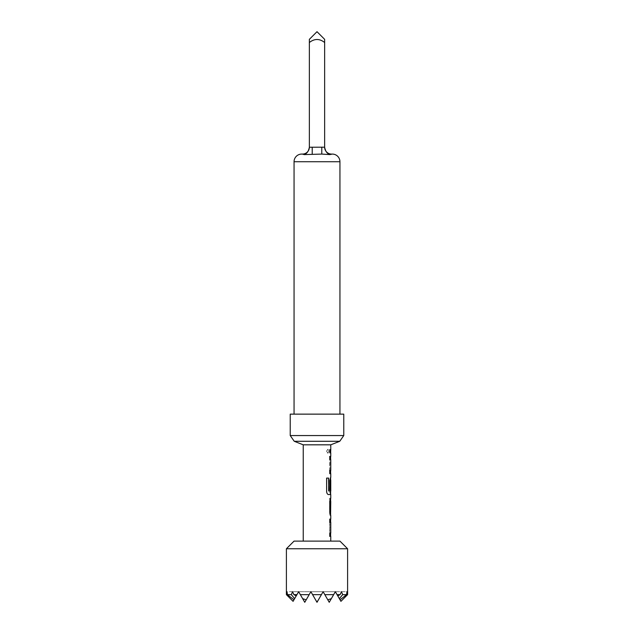 <?xml version="1.0" encoding="UTF-8"?>
<svg xmlns="http://www.w3.org/2000/svg" width="634" height="634" viewBox="0 0 634 634"><rect width="100%" height="100%" fill="white"/><g stroke="black" fill="none" stroke-linecap="round" stroke-linejoin="round"><path stroke-width="0.48" stroke-dasharray="3.17 2.38" d="M326.605 451.234L327.937 453.215L329.03 451.234L327.937 449.252L326.502 451.234L327.81 453.215L328.895 451.234L327.81 449.252L326.502 451.234M303.234 444.822L330.766 444.822M339.753 441.288L294.247 441.288M339.943 414.137L294.057 414.137L339.943 414.137M293.082 601.333L286.402 594.652M303.234 541.111L330.766 541.111L303.234 541.111M330.766 449.625L329.775 449.625L329.775 452.834L330.766 452.834M330.766 456.472L329.775 459.468L329.783 470.705L330.766 473.701M330.766 477.339L329.783 480.334L329.783 491.572L330.766 494.575M330.766 498.213L329.783 498.213L329.783 501.423L330.766 501.423M330.766 512.232L329.775 512.232L329.783 515.442L330.766 515.442M330.766 519.08L329.775 522.075L329.775 533.305L330.766 536.309M330.766 533.099L330.615 522.289M330.766 491.009L330.766 480.192M330.615 470.491L330.496 459.682L329.625 459.682L329.625 456.472L330.433 456.472L329.64 459.468L329.64 470.705L330.433 473.701L329.625 473.701L329.625 470.491L330.647 470.491L330.766 459.682M293.899 594.652L296.229 595.873L296.942 594.652L293.899 594.652L292.528 591.704L298.646 591.704L293.962 599.804L294.62 598.67L291.331 594.652L287.424 594.652L293.962 599.804L298.646 591.704L293.962 599.804M296.942 594.652L298.646 591.704L302.664 598.67L306.206 599.804L310.882 591.704L316.437 601.325L310.882 591.704L306.206 599.804L310.882 591.704L316.437 601.325L317.563 601.325L323.118 591.704L329.236 602.3L335.354 591.704L337.771 595.873L340.101 594.652L337.058 594.652L337.771 595.873L335.354 591.704L329.236 602.3L335.354 591.704L329.236 602.3L335.354 591.704L333.65 594.652L324.822 594.652L327.794 599.804L323.118 591.704L317.563 601.325L323.118 591.704L327.794 599.804L331.336 598.67L335.354 591.704L337.058 594.652M342.669 594.652L339.38 598.67L340.038 599.804L346.576 594.652L342.669 594.652L341.472 591.704L340.101 594.652M347.598 594.652L340.918 601.325L335.354 591.704L339.38 598.67M294.62 598.67L296.229 595.873M293.082 601.325L298.646 591.704L304.764 602.3L298.646 591.704L304.764 602.3L298.646 591.704L304.764 602.3L310.882 591.704L335.354 591.704L340.038 599.804L335.354 591.704L346.98 591.704L347.273 594.652M302.664 598.67L298.646 591.704L302.664 598.67M286.726 594.652L287.02 591.704L310.882 591.704L304.764 602.3L310.882 591.704L304.764 602.3L310.882 591.704L317 602.3L310.882 591.704L317 602.3L310.882 591.704L323.118 591.704L317 602.3L323.118 591.704L317 602.3L323.118 591.704L329.236 602.3L323.118 591.704L329.236 602.3L323.118 591.704L321.414 594.652L312.586 594.652L310.882 591.704L309.178 594.652L300.35 594.652L298.646 591.704L310.882 591.704L317 602.3L323.118 591.704L346.98 591.704L346.576 594.652M340.038 599.804L337.771 595.873M291.331 594.652L292.528 591.704L335.354 591.704L287.02 591.704L287.424 594.652M347.598 548.759L286.402 548.759M339.943 541.111L294.057 541.111M321.779 147.199L309.352 147.239L309.352 42.518C314.456 38.508 319.56 38.508 324.648 42.518L324.648 147.239L321.779 147.199L321.779 154.078L304.225 154.601L301.705 154.078M324.648 39.348L324.648 40.734M309.352 40.734L309.352 39.348M332.295 154.078L331.534 154.078A6.887 6.887 0 0 1 324.648 147.199M290.229 414.137L343.771 414.137M290.229 435.558L343.771 435.558M309.352 147.239L307.601 151.938M321.779 154.078L329.775 154.601M324.648 147.239L326.399 151.938M312.221 147.199L312.221 154.078M302.466 154.078A6.887 6.887 0 0 0 309.352 147.199M329.632 452.834L329.625 449.625L329.625 452.834M330.465 489.535L329.625 489.543L329.625 480.326L330.425 477.331L329.64 480.334L329.64 491.572L330.433 494.575L328.396 494.575C327.334 494.377 326.708 493.379 326.51 491.572L326.502 478.084L328.634 478.084M328.626 491.009L330.496 491.009L330.615 480.192M330.615 512.232L329.632 512.232L329.64 515.442L330.433 515.442L329.625 512.446L329.625 501.209L330.583 498.213M329.783 515.442L330.583 515.442M329.783 498.213L330.433 498.213L329.64 498.213L329.783 501.423M329.64 501.423L330.496 501.423M329.632 522.075L329.632 533.305L330.433 536.309L329.632 536.309L329.625 533.099L330.496 533.099L330.496 522.289L329.625 522.289L329.625 519.08L330.433 519.08L329.775 522.075M294.057 161.733L339.943 161.733"/><path stroke-width="0.95" d="M317 441.288L339.753 441.288L343.771 435.558L290.229 435.558L294.247 441.288L317 441.288M330.766 541.111L330.766 536.309L329.775 536.309L329.767 533.099L330.766 533.099L330.766 522.289L329.767 522.289L329.767 519.08L330.766 519.08L330.766 515.442L329.767 512.446L329.767 501.209L330.766 498.213L330.766 494.575L328.523 494.575C327.461 494.361 326.827 493.363 326.621 491.572L326.613 478.084L328.634 478.084L328.642 490.795L330.766 491.009L330.766 480.192L330.615 489.535L329.767 489.543L329.767 480.326L330.766 477.339L330.766 473.701L329.767 473.701L329.767 470.491L330.766 470.491L330.766 459.682L329.767 459.682L329.767 456.472L330.766 456.472L330.766 452.834L329.767 452.834L329.767 449.625L330.766 449.625L330.766 444.822L303.234 444.822L294.247 441.288M326.399 151.938L329.775 154.601L321.779 154.078L321.779 147.199L324.648 147.199A6.887 6.887 0 0 0 331.534 154.078L329.775 154.601L332.295 154.078A7.648 7.648 0 0 1 339.943 161.733L294.057 161.733A7.648 7.648 0 0 1 301.705 154.078L302.466 154.078A6.887 6.887 0 0 0 309.352 147.199L309.352 147.199M307.601 151.938L304.225 154.601L321.779 154.078M309.352 40.734L309.352 42.518C314.464 38.508 319.568 38.508 324.648 42.518L324.648 39.348L317 31.7L309.352 39.348L309.352 147.239C308.742 151.035 307.038 153.483 304.225 154.601L302.466 154.078M343.771 435.558L343.771 414.137L290.229 414.137L290.229 435.558M294.057 161.733L294.057 414.137M339.943 161.733L339.943 414.137M294.057 541.111L339.943 541.111L347.598 548.759L286.402 548.759L294.057 541.111M340.038 599.804L339.38 598.67L342.669 594.652L346.576 594.652L340.038 599.804L340.918 601.325L347.598 594.652L347.598 548.759M293.082 601.333L286.402 594.652L286.402 548.759M286.402 594.652L293.082 601.325L293.962 599.804L287.424 594.652L287.02 591.704L286.726 594.652M287.424 594.652L291.331 594.652L294.62 598.67L293.962 599.804M293.899 594.652L296.942 594.652L296.229 595.873L293.899 594.652L292.528 591.704L291.331 594.652M339.38 598.67L335.354 591.704L329.236 602.3L324.822 594.652L333.65 594.652L331.336 598.67L327.794 599.804L323.118 591.704L317 602.3L312.586 594.652L321.414 594.652L317.563 601.325L316.437 601.325L310.882 591.704L306.206 599.804L302.664 598.67L300.35 594.652L309.178 594.652L304.764 602.3L298.646 591.704L296.942 594.652M337.058 594.652L340.101 594.652L337.771 595.873M342.669 594.652L341.472 591.704L340.101 594.652M347.273 594.652L346.98 591.704L346.576 594.652M303.234 541.111L303.234 444.822M330.766 449.625L330.615 452.834M330.615 498.213L330.615 512.018L330.766 501.423M329.625 522.289L330.766 522.289M330.766 470.491L329.625 470.491M296.229 595.873L294.62 598.67M324.648 40.734L324.648 147.239C325.258 151.035 326.962 153.483 329.775 154.601M309.352 147.239L321.779 147.199M312.221 154.078L312.221 147.199M329.625 456.472L330.433 456.472M328.507 478.084L328.753 491.009M330.615 477.339L330.615 489.535M330.465 489.535L329.625 489.543M330.496 501.423L330.615 515.442M330.433 536.309L329.632 536.309M330.766 444.822L339.753 441.288M340.918 601.333L347.598 594.652M330.615 473.701L330.615 470.491M330.615 459.682L330.615 456.472M330.615 494.575L330.615 491.009M330.615 536.309L330.615 533.099M330.615 522.289L330.615 519.08"/></g></svg>
